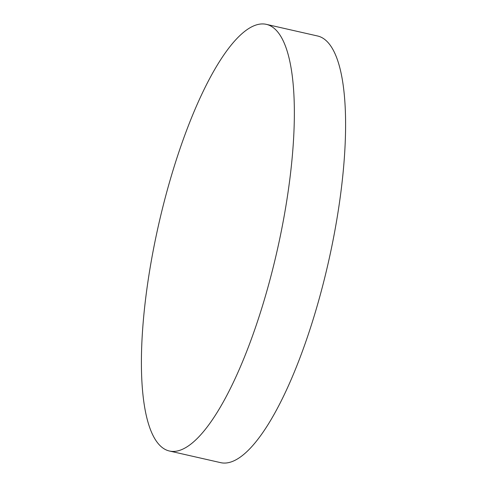 <?xml version="1.0" encoding="UTF-8"?>
<svg xmlns="http://www.w3.org/2000/svg" width="487" height="487" viewBox="0 0 487 487"><rect width="100%" height="100%" fill="white"/><g stroke="black" fill="none" stroke-linecap="round" stroke-linejoin="round"><path stroke-width="0.73" d="M263.023 304.107A218.766 60.668 102.8 0 1 169.421 451.011A218.766 60.668 102.8 0 1 172.739 171.254A218.766 60.668 102.8 0 1 266.34 24.35A218.766 60.668 102.8 0 1 263.023 304.107M266.34 24.35L317.579 35.989A218.766 60.668 102.8 0 1 314.261 315.746A218.766 60.668 102.8 0 1 220.66 462.65L169.421 451.011"/></g></svg>
